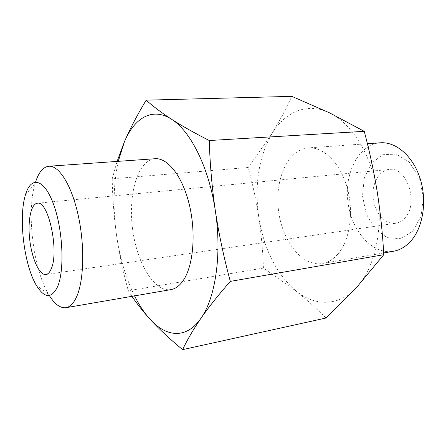 <?xml version="1.0" encoding="UTF-8"?>
<svg xmlns="http://www.w3.org/2000/svg" width="446" height="446" viewBox="0 0 446 446"><rect width="100%" height="100%" fill="white"/><g stroke="black" fill="none" stroke-linecap="round" stroke-linejoin="round"><path stroke-width="0.33" stroke-dasharray="2.23 1.67" d="M326.065 318.015L311.47 304.094L296.239 291.199C315.071 306.419 339.044 306.703 356.633 287.38C374.356 268.676 383.504 229.963 377.316 192.41C371.568 154.751 351.309 122.806 329.31 112.743C307.233 102.067 285.161 111.874 272.099 133.426L282.441 115.33L291.829 96.364M258.803 217.269C264.043 249.554 276.52 274.201 296.239 291.199L263.435 268.079C262.811 250.92 261.267 233.977 258.803 217.269C256.205 200.572 252.67 183.981 248.21 167.49L272.099 133.426C258.702 156.942 254.276 184.889 258.803 217.269M338.163 253.746C350.043 239.809 354.085 211.248 346.977 186.924C339.93 162.55 323.266 146.662 308.298 147.888C287.787 149.438 274.58 179.626 278.46 210.172C281.989 240.762 302.026 266.925 322.313 263.525C328.184 262.499 333.469 259.238 338.163 253.746M412.779 231.212L421.035 216.321L423.343 196.993L419.089 177.475L409.255 162.121L396.148 154.11L382.623 154.734L371.34 163.403L364.265 178.099L362.498 195.989L366.255 213.902L374.919 228.703L387.067 237.629L400.569 238.682L412.779 231.212M404.762 218.094C419.246 203.683 406.891 166.191 389.152 169.469C378.693 170.428 371.39 184.349 373.213 198.687C374.869 213.049 385.288 224.823 395.674 223.256C399.081 222.738 402.108 221.015 404.762 218.094M380.271 142.798C358.668 144.393 344.217 172.97 347.897 201.759C351.197 230.588 372.059 254.883 393.422 251.276M263.435 268.079L128.297 290.736L131.955 296.322M248.21 167.49L112.236 178.818C112.492 197.578 113.92 216.327 116.506 235.07C119.283 253.785 123.213 272.339 128.297 290.736M117.097 161.419L112.236 178.818M35.58 182.007L35.189 183.267C26.203 211.766 33.127 268.893 48.664 294.427L49.344 295.559M155.063 158.731C137.92 160.114 128.141 193.636 132.434 227.873C136.443 262.148 153.954 292.364 170.93 289.61M118.251 161.335C113.39 184.003 112.81 208.583 116.506 235.07C119.807 257.766 125.828 278.036 134.558 295.876M367.392 143.707L308.298 147.888M383.677 252.954L322.313 263.525M36.277 285.217L48.664 294.427M25.361 195.164L35.189 183.267M389.152 169.469L37.302 203.242M395.674 223.256L45.944 274.524"/><path stroke-width="0.67" d="M146.171 100.16L291.829 96.364L329.31 112.743L364.254 131.33C369.639 151.59 373.993 171.95 377.316 192.41C380.483 212.893 382.64 233.654 383.783 254.699L356.633 287.38L326.065 318.015L182.626 349.636C187.025 340.203 193.107 329.784 200.884 318.372C208.817 306.999 218.629 294.672 230.32 281.387C223.992 258.167 219.019 234.769 215.396 211.181C211.984 187.576 209.949 164.022 209.28 140.529C194.595 133.07 182.013 125.978 171.532 119.255C161.262 112.526 152.805 106.165 146.171 100.16C137.379 114.672 130.132 128.543 124.417 141.778L117.097 161.419M383.677 252.954L393.422 251.276C399.605 250.195 405.191 247.034 410.181 241.788C422.802 228.48 427.385 201.692 420.288 179.013C413.252 156.284 396.048 141.533 380.271 142.798L367.392 143.707M131.955 296.322C136.933 303.765 142.971 311.414 150.068 319.264C159.11 329.087 169.959 339.205 182.626 349.636M383.783 254.699L230.32 281.387M364.254 131.33L209.28 140.529M51.296 268.643C59.402 250.986 48.218 199.953 37.302 203.242C30.802 203.844 27.474 221.517 29.804 240.316C32.034 259.126 39.488 275.494 45.944 274.524C48.062 274.19 49.846 272.227 51.296 268.643M57.54 286.795C64.848 270.192 62.908 229.06 53.33 203.705C43.859 178.093 30.718 175.947 25.361 195.164C18.347 217.854 24.045 264.857 36.277 285.217C44.377 298.43 51.468 298.954 57.54 286.795M49.344 295.559C54.813 304.328 60.361 308.376 65.991 307.69C70 306.987 73.479 303.497 76.428 297.209C83.887 281.281 84.952 246.326 78.34 215.914C71.773 185.441 59.045 165.276 48.848 166.246C43.217 166.927 38.791 172.178 35.58 182.007M65.991 307.69L170.93 289.61C175.841 288.752 180.195 285.329 183.986 279.347C193.592 264.183 196.073 231.842 189.154 203.956C182.286 176.008 167.573 157.633 155.063 158.731L48.848 166.246M134.558 295.876C139.191 305.164 144.365 312.958 150.068 319.264C166.269 337.321 186.495 339.261 200.884 318.372C215.401 298.235 222.052 254.393 215.396 211.181C209.129 167.858 190.52 130.912 171.532 119.255C152.443 106.873 134.419 117.85 124.417 141.778L118.251 161.335"/></g></svg>
